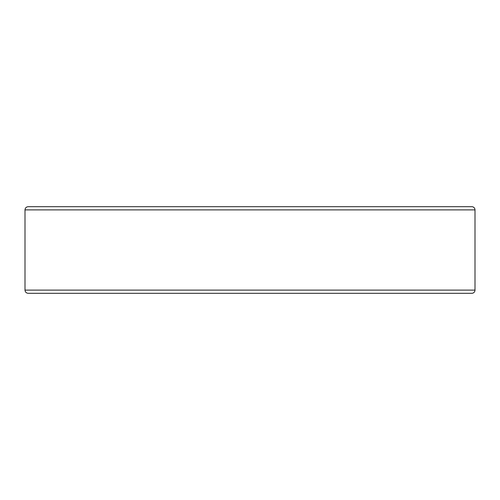 <?xml version="1.0" encoding="UTF-8"?>
<svg xmlns="http://www.w3.org/2000/svg" width="500" height="500" viewBox="0 0 500 500"><rect width="100%" height="100%" fill="white"/><g stroke="black" fill="none" stroke-linecap="round" stroke-linejoin="round"><path stroke-width="0.75" d="M466.419 293.312L471.8 293.312A3.2 3.2 0 0 0 475 290.113L475 209.887A3.2 3.2 0 0 0 471.8 206.688L28.2 206.688C26.256 206.881 25.188 207.944 25 209.887L25 290.113C25.188 292.056 26.256 293.119 28.2 293.312L471.8 293.312A3.2 3.2 0 0 0 475 290.113L475 209.887L25 209.887M466.419 206.688L33.581 206.688M471.8 293.312A3.2 3.2 0 0 0 475 290.113L25 290.113"/></g></svg>
